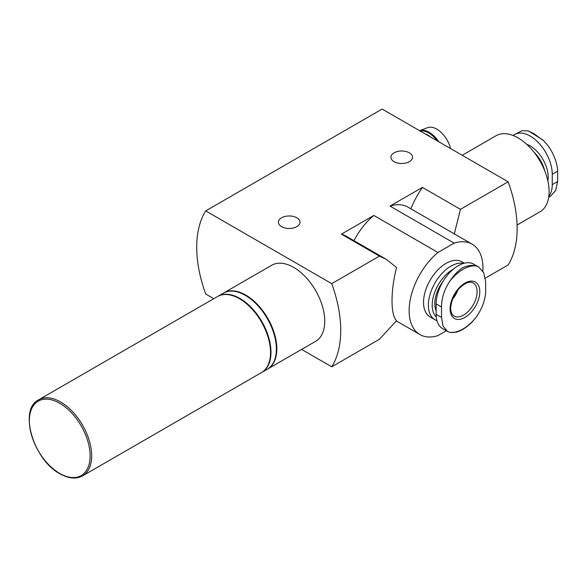 <?xml version="1.0" encoding="UTF-8"?>
<svg xmlns="http://www.w3.org/2000/svg" width="587" height="587" viewBox="0 0 587 587"><rect width="100%" height="100%" fill="white"/><g stroke="black" fill="none" stroke-linecap="round" stroke-linejoin="round"><path stroke-width="0.88" d="M513.17 135.516A31.184 18.006 60 0 1 514.601 134.526A31.184 18.006 60 0 1 538.639 142.883A31.184 18.006 60 0 1 552.25 174.266L552.25 184.656A31.184 18.006 60 0 1 548.816 196.315M476.13 265.926L478.662 267.004L473.782 264.179A31.184 18.006 120 0 0 449.752 272.537A31.184 18.006 120 0 0 436.141 303.919L436.141 314.309A31.184 18.006 120 0 0 442.598 328.588L447.485 331.406L442.958 326.027L441.541 317.428L441.541 307.038C441.483 298.335 444.264 289.685 449.891 281.078A36.497 21.073 -60 0 1 476.13 265.926C472.065 264.825 467.399 265.515 462.123 267.995C457.743 271.084 453.67 275.442 449.891 281.078M472.131 244.17L408.002 207.145A52.192 30.128 120 0 0 390.01 206.096L454.14 243.121A52.192 30.128 -60 0 1 472.131 244.17A52.192 30.128 -60 0 1 482.852 271.179M485.324 278.121L508.144 264.942A108.199 62.464 -120 0 0 508.144 181.801L382.137 109.05L205.721 210.902A108.199 62.464 -120 0 0 205.721 294.043L213.785 298.702M454.228 234.206L460.443 209.339L508.144 181.801M396.555 320.685L379.437 339.257L331.728 366.794A108.199 62.464 -120 0 0 331.728 283.653L379.437 256.108L386.327 259.337L396.555 267.511C390.524 290.814 390.502 314.955 396.555 320.685M394.06 161.66A10.823 6.244 0 0 0 405.852 163.017A10.823 6.244 0 0 0 412.529 157.243A10.823 6.244 0 0 0 401.713 150.998A10.823 6.244 0 0 0 390.891 157.243A10.823 6.244 0 0 0 394.06 161.66M281.555 226.619A10.823 6.244 0 0 0 293.346 227.976A10.823 6.244 0 0 0 300.023 222.202A10.823 6.244 0 0 0 289.2 215.957A10.823 6.244 0 0 0 278.385 222.202A10.823 6.244 0 0 0 281.555 226.619M454.14 243.121L437.939 252.469L373.809 215.444L341.407 234.154L379.437 256.108M460.443 209.339L422.413 187.385L390.01 206.096M331.728 283.653L205.721 210.902M437.939 252.469A52.192 30.128 -60 0 0 410.592 297.976A52.192 30.128 -60 0 0 419.947 334.568A52.192 30.128 -60 0 0 437.939 335.617L446.355 330.76M301.615 349.412L331.728 366.794M422.413 187.385A63.645 36.746 120 0 0 410.871 208.803M385.63 258.948L346.227 236.201A63.645 36.746 120 0 0 341.407 234.154M267.503 369.098A43.915 25.351 -120 0 0 267.731 368.974L315.659 341.304A43.915 25.351 -120 0 0 315.659 290.594A43.915 25.351 -120 0 0 271.744 265.236L223.816 292.906A43.915 25.351 -120 0 0 223.588 293.038M373.809 215.444A52.192 30.128 120 0 0 353.954 240.663M436.926 320.605A31.823 18.373 -60 0 1 434.967 319.724L430.132 316.929A31.823 18.373 -60 0 1 430.132 280.182A31.823 18.373 -60 0 1 461.954 261.809L464.332 263.181M267.731 368.974A43.915 25.351 -120 0 0 267.731 318.264A43.915 25.351 -120 0 0 223.816 292.906M261.655 372.481A43.915 25.351 -120 0 0 261.883 372.349L267.283 369.23A43.915 25.351 -120 0 0 267.283 318.521A43.915 25.351 -120 0 0 223.368 293.17L217.968 296.288A43.915 25.351 -120 0 0 217.74 296.42M261.883 372.349A43.915 25.351 -120 0 0 261.883 321.639A43.915 25.351 -120 0 0 217.968 296.288M82.562 475.881L261.428 372.613A43.915 25.351 -120 0 0 261.428 321.903A43.915 25.351 -120 0 0 217.513 296.545L38.647 399.82C18.344 409.315 33.4 459.981 59.962 473.768C68.62 478.632 76.149 479.337 82.562 475.881A43.915 25.351 -120 0 0 82.562 425.171A43.915 25.351 -120 0 0 38.647 399.82M436.141 310.78A25.461 14.697 -60 0 1 443.068 281.378M436.266 316.995A29.123 16.81 -60 0 1 434.49 292.928A29.123 16.81 -60 0 1 453.237 269.235M434.967 319.724A31.823 18.373 -60 0 1 433.566 285.568A31.823 18.373 -60 0 1 463.583 263.38M478.662 267.004L483.651 272.647L485.647 281.577L485.647 291.966C485.192 300.375 482.022 308.806 476.13 317.251A36.497 21.073 -60 0 1 463.011 328.969A36.497 21.073 -60 0 1 449.891 332.403L456.172 332.227C461.595 330.635 466.885 327.252 472.043 322.072L476.13 317.251M449.891 332.403L447.485 331.398M464.941 317.428A21 12.129 -60 0 1 450.09 308.857A21 12.129 -60 0 1 464.941 283.132A21 12.129 -60 0 1 479.792 291.71A21 12.129 -60 0 1 464.941 317.428M457.992 289.721A19.092 11.021 -60 0 1 452.32 299.539M450.53 148.533A20.413 11.784 -120 0 0 427.644 127.643L419.566 130.659A21.888 12.635 -120 0 1 438.849 141.79M430.931 137.219A19.092 11.021 -120 0 0 425.289 133.961M517.088 225.012L540.003 211.775A43.915 25.351 -120 0 0 540.003 161.065A43.915 25.351 -120 0 0 496.088 135.714L462.204 155.276M514.601 134.526L521.894 130.71L528.153 130.879L534.126 133.799L544.068 141.049L548.133 145.855C554.025 154.308 557.202 162.738 557.65 171.147L557.65 181.537L555.662 190.467L550.672 196.109M547.862 180.935A25.461 14.697 -120 0 0 526.73 144.329M59.727 473.43A42.961 24.808 -120 0 0 90.112 455.894A42.961 24.808 -120 0 0 59.727 403.269A42.961 24.808 -120 0 0 29.35 420.813A42.961 24.808 -120 0 0 59.727 473.43M436.141 314.309L441.541 317.428M436.141 303.919L441.541 307.038M473.137 282.963A19.092 11.021 -60 0 1 473.137 305.013A19.092 11.021 -60 0 1 454.044 316.033C451.975 314.992 450.838 312.335 450.647 308.072C451.843 296.721 457.038 288.415 466.232 283.154C469.233 281.995 471.537 281.929 473.137 282.963M437.212 140.843A21.477 12.4 -120 0 0 420.233 131.048M544.677 170.67A23.546 13.596 -120 0 0 534.023 152.224M552.25 174.266L557.65 171.147M552.25 184.656L557.65 181.537M419.947 334.568L396.364 320.95M548.684 197.261L550.672 196.117M528.52 130.982L543.026 140.036"/></g></svg>
